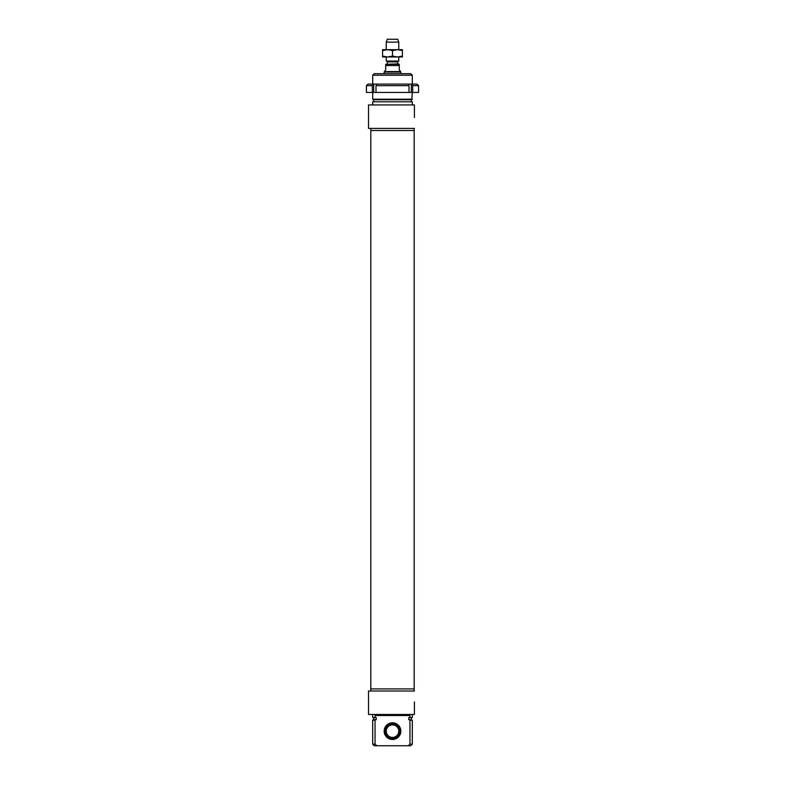 <?xml version="1.0" encoding="UTF-8"?>
<svg xmlns="http://www.w3.org/2000/svg" width="785" height="785" viewBox="0 0 785 785"><rect width="100%" height="100%" fill="white"/><g stroke="black" fill="none" stroke-linecap="round" stroke-linejoin="round"><path stroke-width="1.18" d="M412.311 720.198L409.358 719.678A199.694 199.694 -138.8 0 1 409.947 720.198L412.311 720.198L412.311 744.19L409.947 744.19L408.151 745.75L410.751 745.75L412.311 744.19M375.642 719.678L373.209 719.678L372.689 720.198L375.053 720.198A199.694 199.694 0 0 1 375.642 719.678L376.241 719.678L376.241 717.598L375.053 717.598L375.053 715.508L409.947 715.508L409.947 717.598L408.759 717.598L408.759 719.678L409.358 719.678M372.689 744.19L374.249 745.75L376.849 745.75L375.053 744.19L372.689 744.19L372.689 720.198M375.053 744.19L375.053 720.198M409.947 720.198L409.947 744.19M408.151 745.75L376.849 745.75M392.5 739.49A8.341 8.341 0 0 0 399.722 726.979A8.341 8.341 0 0 0 385.278 726.979A8.341 8.341 0 0 0 392.5 739.49M392.5 738.449A7.301 7.301 0 0 1 386.181 727.499A7.301 7.301 0 0 1 398.819 727.499A7.301 7.301 0 0 1 392.5 738.449M414.401 701.957L414.401 714.468L414.401 701.957M414.401 691.006L368.518 691.006L368.518 714.468L414.401 714.468M412.311 714.468L412.311 717.598L409.947 717.598M375.053 717.598L372.689 717.598L372.689 714.468M414.186 128.406L414.186 688.916L370.814 688.916L414.186 688.916L414.186 691.006M385.2 731.208L386.24 731.169A6.26 6.26 0 0 1 395.493 725.654A6.26 6.26 0 0 1 395.885 736.418A6.26 6.26 0 0 1 386.259 731.591L385.219 731.63M385.356 731.62A7.163 7.163 0 0 0 396.366 737.184A7.163 7.163 0 0 0 395.915 724.859A7.163 7.163 0 0 0 385.337 731.208M386.122 731.591A6.398 6.398 0 0 0 395.954 736.536A6.398 6.398 0 0 0 395.552 725.526A6.398 6.398 0 0 0 386.102 731.178M412.311 99.214L372.689 99.214L373.209 99.734L411.791 99.734L412.311 92.434M412.311 75.223L410.751 73.662L374.249 73.662L372.689 75.223L412.311 75.223L412.311 84.093M414.401 117.456L414.401 104.945L414.401 117.456M414.401 128.406L368.518 128.406L368.518 104.945L414.401 104.945M411.271 99.734L411.271 101.814M412.311 104.945L412.311 101.814L372.689 101.814L372.689 104.945M370.814 128.406L370.814 130.496L414.186 130.496L370.814 130.496L370.814 691.006M397.926 61.554L386.24 61.073L398.76 61.073L397.71 61.907L397.71 63.86L399.28 64.282L385.72 64.282L385.72 65.528L385.72 64.282M397.71 63.86L386.868 64.282L398.132 64.282M385.72 69.806L384.414 71.572L400.585 71.572L399.28 69.806L399.28 64.282L399.28 65.528L385.72 65.528L385.72 69.806M384.159 73.662L384.159 72.024L400.841 72.024L400.841 73.662M386.24 49.681L386.24 42.115L398.76 42.115L398.76 49.681M398.76 61.073L398.76 56.981M386.24 42.115L387.29 39.25L397.71 39.25L398.76 42.115M402.411 56.981L382.589 56.981L382.589 56.088L387.545 56.981L392.5 56.088L397.455 56.981L402.411 56.088L402.411 56.981M382.589 49.681L402.411 49.681L402.411 50.564L397.455 49.681L392.5 50.564L387.545 49.681L382.589 50.564L382.589 49.681M402.411 56.088L402.411 50.564M392.5 56.088L392.5 50.564M382.589 56.088L382.589 50.564M408.995 92.434L408.995 85.653A6666.514 4713.935 -90 0 0 407.886 84.093L411.575 84.093A6666.514 4713.935 90 0 1 412.684 85.653L412.684 92.434L372.316 92.434L372.316 85.653A6666.514 4713.935 -90 0 1 373.424 84.093L377.114 84.093A6666.514 4713.935 90 0 0 376.005 85.653L376.005 92.434M411.301 92.434L411.301 84.093M373.699 92.434L373.699 84.093M372.316 92.434L366.428 92.434L366.428 85.653L372.316 85.653M412.684 85.653L418.572 85.653L418.572 92.434L412.684 92.434M376.005 85.653L408.995 85.653M373.424 84.093L367.998 84.093L366.428 85.653M407.886 84.093L377.114 84.093M418.572 85.653L417.002 84.093L411.575 84.093M387.29 63.86L387.29 61.907L397.71 61.907M373.729 717.598L373.729 719.678M411.271 717.598L411.271 719.678M372.689 75.223L372.689 84.093M372.689 92.434L372.689 99.214M373.729 99.734L373.729 101.814M386.24 61.073L386.24 56.981"/></g></svg>
